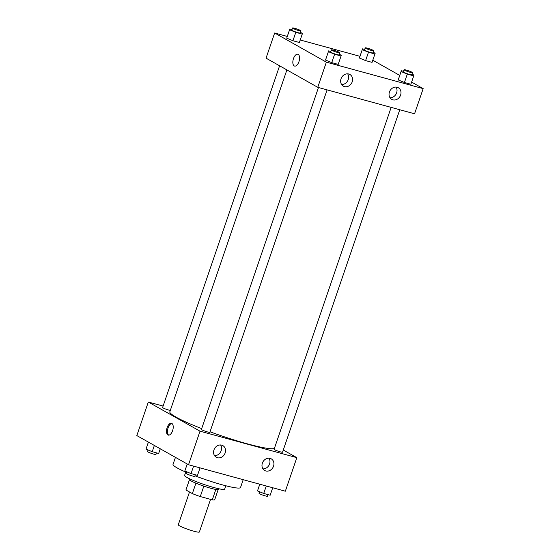 <?xml version="1.0" encoding="UTF-8"?>
<svg xmlns="http://www.w3.org/2000/svg" width="560" height="560" viewBox="0 0 560 560"><rect width="100%" height="100%" fill="white"/><g stroke="black" fill="none" stroke-linecap="round" stroke-linejoin="round"><path stroke-width="0.84" d="M189.511 491.995L178.283 524.776A11.144 1.204 18.9 0 0 179.522 525.847A11.144 1.204 18.9 0 0 191.198 530.432A11.144 1.204 18.9 0 0 199.374 532L210.546 499.373M215.845 489.44L212.289 499.849A15.183 1.645 18.9 0 0 214.683 499.758L218.148 489.643M212.289 499.849L200.277 496.566A15.183 1.645 18.9 0 1 192.353 493.598L185.941 489.979A15.183 1.645 18.9 0 1 185.948 489.923A15.183 1.645 18.9 0 1 185.976 489.874M203.854 486.122L200.277 496.566M185.948 489.923L189.413 479.808L185.941 489.979M195.923 483.161L192.353 493.598M218.883 488.782L218.666 489.412A15.603 1.687 -161.1 0 1 210.861 488.285A15.603 1.687 -161.1 0 1 196.07 483.224A15.603 1.687 -161.1 0 1 189.14 479.304L189.357 478.674M225.806 485.772L224.658 489.118A21.182 2.289 -161.1 0 1 214.067 487.585A21.182 2.289 -161.1 0 1 193.998 480.725A21.182 2.289 -161.1 0 1 184.583 475.398L185.731 472.045M243.208 479.682L240.52 487.522A35.672 3.857 -161.1 0 1 222.684 484.939A35.672 3.857 -161.1 0 1 194.964 475.797M186.683 472.458A35.672 3.857 -161.1 0 1 173.026 464.415L175.448 457.352M283.276 450.016L296.828 457.653L285.341 491.204L188.531 464.737L136.829 435.575L148.316 402.024L163.093 406.07M172.592 430.731A6.132 3.066 105.3 0 1 168.238 435.099A6.132 3.066 105.3 0 1 166.901 428.379A6.132 3.066 105.3 0 1 171.472 423.276A6.132 3.066 105.3 0 1 172.592 430.731M296.828 457.653L200.018 431.186L188.531 464.737M200.018 431.186L148.316 402.024M171.92 423.479A6.132 3.066 -74.7 0 0 167.839 428.631A6.132 3.066 -74.7 0 0 168.728 435.155M270.109 458.374A6.685 5.747 -60.6 0 1 271.243 458.843A6.685 5.747 -60.6 0 1 272.958 467.488A6.685 5.747 -60.6 0 1 264.67 470.491A6.685 5.747 -60.6 0 1 262.633 462.483A6.685 5.747 -60.6 0 1 270.109 458.374M221.704 445.144A6.685 5.747 -60.6 0 1 222.838 445.606A6.685 5.747 -60.6 0 1 224.56 454.251A6.685 5.747 -60.6 0 1 216.265 457.254A6.685 5.747 -60.6 0 1 214.228 449.246A6.685 5.747 -60.6 0 1 221.704 445.144M262.955 468.888A6.685 5.747 119.4 0 0 268.982 465.248A6.685 5.747 119.4 0 0 268.982 458.199M214.55 455.658A6.685 5.747 119.4 0 0 220.577 452.011A6.685 5.747 119.4 0 0 220.577 444.962M279.594 65.8L162.603 407.512A4.459 0.483 18.9 0 0 165.501 408.996A4.459 0.483 18.9 0 0 170.31 410.424M391.153 107.387L274.099 449.281A4.459 0.483 18.9 0 0 274.596 449.708A4.459 0.483 18.9 0 0 279.265 451.542A4.459 0.483 18.9 0 0 282.534 452.165L399.777 109.746M318.472 87.514L201.418 429.408A4.459 0.483 18.9 0 0 201.915 429.835A4.459 0.483 18.9 0 0 206.584 431.669A4.459 0.483 18.9 0 0 209.853 432.292L327.096 89.873M286.888 69.916L169.841 411.789A55.734 6.034 18.9 0 0 176.029 417.116A55.734 6.034 18.9 0 0 201.684 428.631M210.028 431.788A55.734 6.034 18.9 0 0 274.344 448.567M317.751 87.318L414.561 113.785L423.171 88.627L326.361 62.153L317.751 87.318L266.049 58.156L274.659 32.998L287.273 36.442M400.61 95.067A6.685 5.747 -60.6 0 1 391.734 99.365A6.685 5.747 -60.6 0 1 389.697 91.35A6.685 5.747 -60.6 0 1 397.173 87.248A6.685 5.747 -60.6 0 1 398.307 87.717A6.685 5.747 -60.6 0 1 400.61 95.067M341.033 78.778A6.685 5.747 -60.6 0 1 348.775 74.011A6.685 5.747 -60.6 0 1 349.902 74.48A6.685 5.747 -60.6 0 1 351.624 83.125A6.685 5.747 -60.6 0 1 343.336 86.128A6.685 5.747 -60.6 0 1 341.033 78.778M292.929 40.726L299.376 42.49L292.929 40.726L286.72 38.164L292.929 40.726L295.799 32.34L289.59 29.778L289.828 28.98L291.998 29.568M286.958 37.366L289.828 28.98M365.61 60.599L372.057 62.363L365.61 60.599L359.401 58.037L365.61 60.599L368.48 52.213L362.271 49.651L362.516 48.853L364.679 49.441M359.639 57.239L362.516 48.853M404.425 82.495L410.872 84.259L404.425 82.495L398.216 79.926L404.425 82.495L407.295 74.109L401.086 71.54L401.331 70.742L403.501 71.337M398.461 79.128L401.331 70.742M326.361 62.153L274.659 32.998M372.792 60.214L399.735 75.404M411.614 82.103L423.171 88.627M300.23 39.991L359.954 56.315M325.535 60.053L331.744 62.622L338.191 64.386L331.744 62.622L325.535 60.053L328.65 50.869L330.82 51.464M390.019 97.762A6.685 5.747 119.4 0 0 396.046 94.115A6.685 5.747 119.4 0 0 396.046 87.073M341.614 84.525A6.685 5.747 119.4 0 0 347.648 80.885A6.685 5.747 119.4 0 0 347.641 73.836M298.179 54.39A6.132 3.066 105.3 0 1 299.061 61.334A6.132 3.066 105.3 0 1 294.588 66.066A6.132 3.066 105.3 0 1 293.244 59.346A6.132 3.066 105.3 0 1 297.822 54.243A6.132 3.066 105.3 0 1 298.179 54.39M297.822 54.243A6.132 3.066 -74.7 0 0 293.244 59.346A6.132 3.066 -74.7 0 0 294.588 66.073M300.44 32.459L302.491 33.306L302.246 34.104L295.799 32.34M292.537 28L291.823 30.1A4.459 0.483 18.9 0 0 292.313 30.52A4.459 0.483 18.9 0 0 296.989 32.361A4.459 0.483 18.9 0 0 300.258 32.984L300.972 30.891A4.459 0.483 18.9 0 0 296.912 28.987A4.459 0.483 18.9 0 0 292.537 28A4.459 0.483 18.9 0 0 293.034 28.427A4.459 0.483 18.9 0 0 297.703 30.261A4.459 0.483 18.9 0 0 300.972 30.891M302.246 34.104L299.376 42.49M289.59 29.778L286.72 38.164M373.121 52.332L375.172 53.179L374.927 53.977L368.48 52.213M365.218 47.873L364.504 49.973A4.459 0.483 18.9 0 0 364.994 50.393A4.459 0.483 18.9 0 0 369.67 52.234A4.459 0.483 18.9 0 0 372.939 52.857L373.653 50.764A4.459 0.483 18.9 0 0 369.593 48.86A4.459 0.483 18.9 0 0 365.218 47.873A4.459 0.483 18.9 0 0 365.715 48.3A4.459 0.483 18.9 0 0 370.384 50.134A4.459 0.483 18.9 0 0 373.653 50.764M374.927 53.977L372.057 62.363M362.271 49.651L359.401 58.037M339.255 54.348L341.306 55.195L341.061 55.993L334.614 54.236L328.405 51.667M331.359 49.889L330.638 51.989A4.459 0.483 18.9 0 0 331.135 52.416A4.459 0.483 18.9 0 0 335.804 54.25A4.459 0.483 18.9 0 0 339.073 54.873L339.794 52.78A4.459 0.483 18.9 0 0 335.734 50.876A4.459 0.483 18.9 0 0 331.359 49.889A4.459 0.483 18.9 0 0 331.849 50.316A4.459 0.483 18.9 0 0 336.525 52.15A4.459 0.483 18.9 0 0 339.794 52.78M341.061 55.993L338.191 64.386M334.614 54.236L331.744 62.622M328.65 50.869L325.78 59.255M411.936 74.221L413.987 75.068L413.742 75.866L407.295 74.109M404.04 69.762L403.319 71.862A4.459 0.483 18.9 0 0 403.816 72.289A4.459 0.483 18.9 0 0 408.485 74.123A4.459 0.483 18.9 0 0 411.754 74.746L412.475 72.653A4.459 0.483 18.9 0 0 408.415 70.749A4.459 0.483 18.9 0 0 404.04 69.762A4.459 0.483 18.9 0 0 404.53 70.189A4.459 0.483 18.9 0 0 409.206 72.023A4.459 0.483 18.9 0 0 412.475 72.653M413.742 75.866L410.872 84.259M401.086 71.54L398.216 79.926M160.265 448.791L158.669 453.46L152.222 451.696L146.013 449.134L148.386 442.099M154.357 445.459L152.222 451.696M148.414 442.113L146.013 449.134M148.064 449.981L147.525 451.549A4.459 0.483 18.9 0 0 148.022 451.976A4.459 0.483 18.9 0 0 152.691 453.81A4.459 0.483 18.9 0 0 155.96 454.433L156.499 452.865M200.046 467.88L197.484 475.349L191.037 473.585L184.828 471.023L187.208 463.988M193.592 466.116L191.037 473.585M187.236 464.002L184.828 471.023M186.879 471.87L186.347 473.438A4.459 0.483 18.9 0 0 186.837 473.865A4.459 0.483 18.9 0 0 191.513 475.699A4.459 0.483 18.9 0 0 194.782 476.329L195.321 474.754M272.727 487.753L270.172 495.222L263.718 493.458L257.509 490.896L259.77 484.211M266.273 485.989L263.718 493.458M259.798 484.218L257.509 490.896M259.56 491.743L259.028 493.311A4.459 0.483 18.9 0 0 259.518 493.738A4.459 0.483 18.9 0 0 264.194 495.572A4.459 0.483 18.9 0 0 267.463 496.202L268.002 494.627"/></g></svg>
